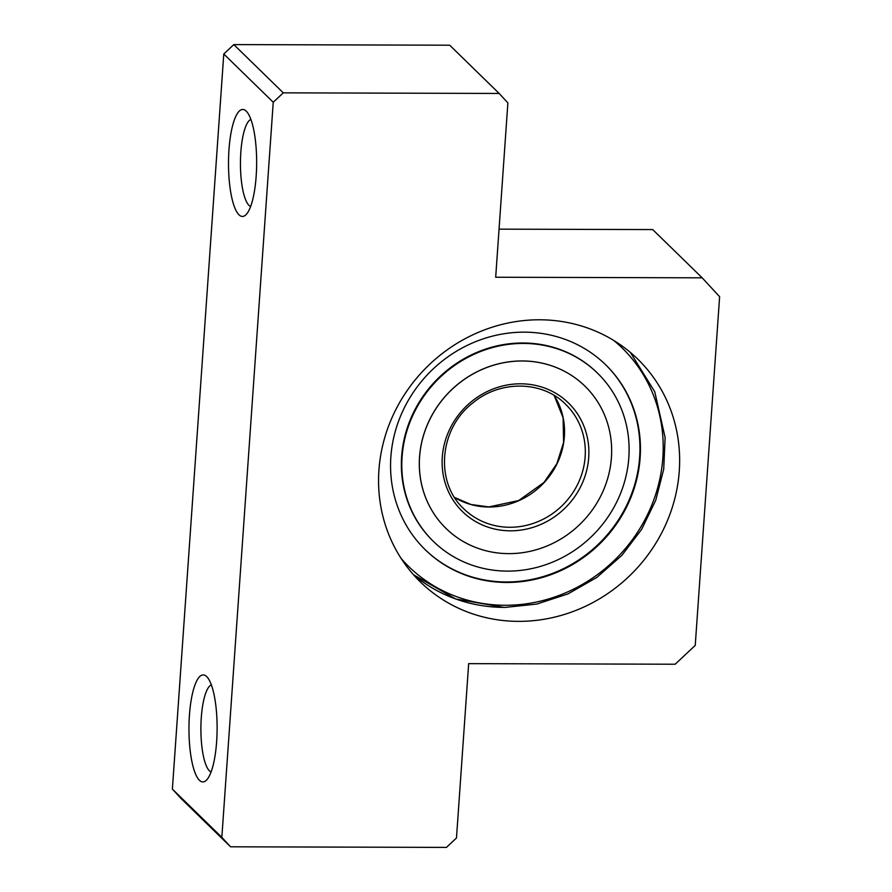 <?xml version="1.0" encoding="UTF-8"?>
<svg xmlns="http://www.w3.org/2000/svg" width="892" height="892" viewBox="0 0 892 892"><rect width="100%" height="100%" fill="white"/><g stroke="black" fill="none" stroke-linecap="round" stroke-linejoin="round"><path stroke-width="1.34" d="M228.976 149.678A53.509 14.071 -89.8 0 0 232.656 201.246A53.509 14.071 -89.8 0 0 246.27 214.426A53.509 14.071 -89.8 0 0 256.651 162.98A53.509 14.071 -89.8 0 0 246.56 111.478A53.509 14.071 -89.8 0 0 228.976 149.678M189.439 715.139A53.509 14.071 -89.8 0 0 193.107 766.707A53.509 14.071 -89.8 0 0 206.732 779.898A53.509 14.071 -89.8 0 0 217.113 728.441A53.509 14.071 -89.8 0 0 207.022 676.939A53.509 14.071 -89.8 0 0 189.439 715.139M273.242 102.246L221.84 837.343L230.56 846.798L446.435 847.4L456.481 838.001L468.668 663.648L675.155 664.228L695.236 645.429L719.621 296.724L702.171 277.825L495.684 277.245L507.882 102.892L499.152 93.448L283.288 92.846L273.242 102.246L223.78 53.999L172.379 789.108L221.84 837.343M172.379 789.108L181.098 798.552L230.56 846.798M499.152 93.448L449.691 45.202L233.827 44.6L283.288 92.846M233.827 44.6L223.78 53.999M499.052 229.155L652.71 229.578L702.171 277.825M518.564 621.367A155.654 145.507 134.3 0 0 665.41 525.254A155.654 145.507 134.3 0 0 637.791 359.153A155.654 145.507 134.3 0 0 424.938 368.976A155.654 145.507 134.3 0 0 420.422 582.008A155.654 145.507 134.3 0 0 518.564 621.367M211.337 684.889A43.775 11.518 -89.8 0 0 201.291 717.581A43.775 11.518 -89.8 0 0 211.103 771.97M250.886 119.428A43.775 11.518 -89.8 0 0 240.84 152.108A43.775 11.518 -89.8 0 0 250.641 206.498M524.251 332.158A129.195 120.777 134.3 0 0 402.37 411.937A129.195 120.777 134.3 0 0 425.294 549.795A129.195 120.777 134.3 0 0 506.756 582.465A129.195 120.777 134.3 0 0 628.637 502.698A129.195 120.777 134.3 0 0 605.713 364.828A129.195 120.777 134.3 0 0 524.251 332.158M508.774 553.631A99.425 92.946 -45.7 0 1 446.078 528.488A99.425 92.946 -45.7 0 1 448.966 392.413A99.425 92.946 -45.7 0 1 584.929 386.136A99.425 92.946 -45.7 0 1 602.568 492.239A99.425 92.946 -45.7 0 1 508.774 553.631M446.078 528.488L446.033 528.432A99.425 92.946 -45.7 0 1 446.033 528.432A99.425 92.946 -45.7 0 1 448.921 392.368A99.425 92.946 -45.7 0 1 584.873 386.091A99.425 92.946 -45.7 0 1 584.896 386.113M507.492 571.114A117.521 109.861 -45.7 0 1 433.4 541.388A117.521 109.861 -45.7 0 1 436.812 380.561A117.521 109.861 -45.7 0 1 597.506 373.135A117.521 109.861 -45.7 0 1 618.368 498.539A117.521 109.861 -45.7 0 1 507.492 571.114M605.467 364.594A129.195 120.777 -45.7 0 1 628.068 502.374A129.195 120.777 -45.7 0 1 506.255 581.985A129.195 120.777 -45.7 0 1 425.049 549.55M433.4 541.388L432.954 540.953A117.521 109.861 -45.7 0 1 436.366 380.126A117.521 109.861 -45.7 0 1 597.06 372.7L597.506 373.135M613.808 340.499A152.733 142.776 -45.7 0 1 651.606 505.508A152.733 142.776 -45.7 0 1 505.162 605.278A152.733 142.776 -45.7 0 1 401.166 558.492M454.608 497.491L470.943 504.493L488.861 506.924L518.676 500.557L544.009 482.427L556.842 463.751L563.599 442.432L563.108 417.779L554.144 395.435A72.966 68.205 -45.7 0 1 554.311 468.869A72.966 68.205 -45.7 0 1 489.05 507.013A72.966 68.205 -45.7 0 1 454.619 497.502M509.823 527.272A72.966 68.205 -45.7 0 1 463.818 508.819C434.727 482.304 439.076 428.784 472.771 402.983C500.122 379.892 542.503 380.639 565.706 404.355A72.966 68.205 -45.7 0 1 578.652 482.215A72.966 68.205 -45.7 0 1 509.823 527.272M510.369 530.818A75.876 70.936 -45.7 0 1 454.675 420.377A75.876 70.936 -45.7 0 1 581.472 420.734A75.876 70.936 -45.7 0 1 510.369 530.818M504.214 607.385A155.654 145.507 -45.7 0 1 413.509 574.749L455.7 598.989L504.404 607.474L536.716 604.085L568.003 593.905L596.826 577.414L621.88 555.359L641.604 529.413L655.754 500.267L663.715 469.192L665.12 437.559L654.75 391.755L630.365 352.429"/></g></svg>
